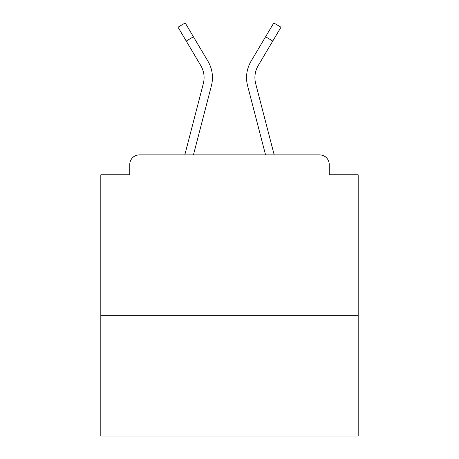 <?xml version="1.0" encoding="UTF-8"?>
<svg xmlns="http://www.w3.org/2000/svg" width="459" height="459" viewBox="0 0 459 459"><rect width="100%" height="100%" fill="white"/><g stroke="black" fill="none" stroke-linecap="round" stroke-linejoin="round"><path stroke-width="0.69" d="M358.192 315.723L358.192 174.804L329.235 174.804L329.235 164.511A9.65 9.65 0 0 0 319.584 154.861L139.416 154.861A9.65 9.65 0 0 0 129.765 164.511L129.765 174.804L100.808 174.804L100.808 436.05L358.192 436.05L358.192 315.723L100.808 315.723M129.765 164.511L129.765 174.804M319.584 154.861L279.692 154.861M179.308 154.861L139.416 154.861M329.235 174.804L329.235 164.511M184.816 154.861L203.32 83.63A23.811 23.811 0 0 0 200.744 65.488L178.023 27.219L185.218 22.95L207.938 61.219A32.17 32.17 0 0 1 211.415 85.735L193.457 154.861M207.938 61.219L193.428 36.783L207.938 61.219L193.428 36.783L207.938 61.219L193.428 36.783L207.938 61.219L193.428 36.783L207.938 61.219L193.428 36.783L207.938 61.219L193.428 36.783L207.938 61.219L193.428 36.783L207.938 61.219L193.428 36.783L207.938 61.219L193.428 36.783L207.938 61.219L193.428 36.783L207.938 61.219L193.428 36.783L207.938 61.219L193.428 36.783L207.938 61.219L193.428 36.783L207.938 61.219L193.428 36.783L207.938 61.219L193.428 36.783L207.938 61.219L193.428 36.783L207.938 61.219L193.428 36.783L207.938 61.219L193.428 36.783L186.239 41.052M258.75 128.704L247.585 85.735A32.17 32.17 0 0 1 251.062 61.219L273.782 22.95L280.977 27.219L272.761 41.052L265.572 36.783L254.074 56.147M211.415 85.735L200.25 128.704M201.013 65.953L200.744 65.488M274.184 154.861L255.68 83.63A23.811 23.811 0 0 1 258.256 65.488L272.761 41.052M247.585 85.735L265.543 154.861"/></g></svg>
